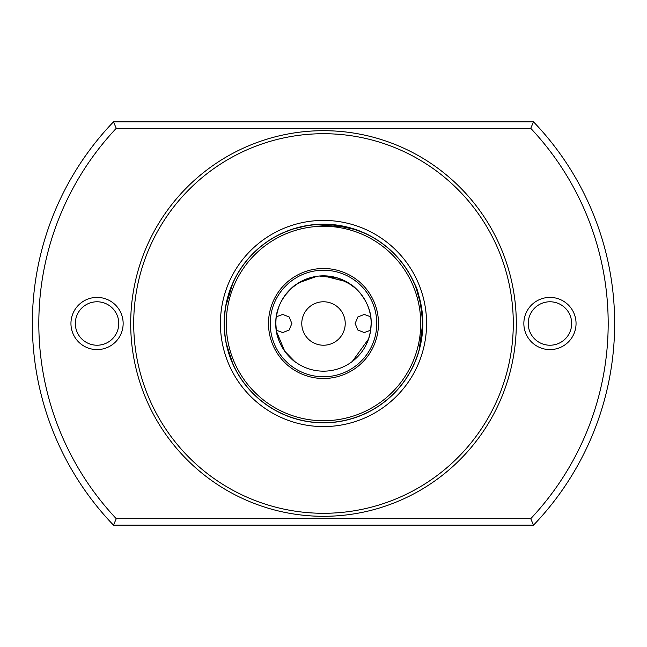 <?xml version="1.0" encoding="UTF-8"?>
<svg xmlns="http://www.w3.org/2000/svg" width="647" height="647" viewBox="0 0 647 647"><rect width="100%" height="100%" fill="white"/><g stroke="black" fill="none" stroke-linecap="round" stroke-linejoin="round"><path stroke-width="0.97" d="M550.209 301.777A21.723 21.723 0 0 1 571.673 323.759A21.723 21.723 0 0 1 549.691 345.223A21.723 21.723 0 0 1 528.227 323.241A21.723 21.723 0 0 1 550.209 301.777M97.309 301.777A21.723 21.723 0 0 1 118.773 323.759A21.723 21.723 0 0 1 96.791 345.223A21.723 21.723 0 0 1 75.327 323.241A21.723 21.723 0 0 1 97.309 301.777M323.759 301.777A21.723 21.723 0 0 1 345.223 323.759A21.723 21.723 0 0 1 323.241 345.223A21.723 21.723 0 0 1 301.777 323.241A21.723 21.723 0 0 1 323.759 301.777M113.484 525.146A291.15 291.15 0 0 1 113.484 121.854L533.516 121.854A291.15 291.15 0 0 1 533.516 525.146L113.484 525.146L116.258 518.676L530.742 518.676A284.68 284.68 0 0 0 530.742 128.324L533.516 121.854M530.742 128.324L116.258 128.324A284.68 284.68 0 0 0 116.258 518.676M70.952 323.5A26.098 26.098 0 0 0 97.05 349.598A26.098 26.098 0 0 0 123.148 323.5A26.098 26.098 0 0 0 97.05 297.402A26.098 26.098 0 0 0 70.952 323.5M523.852 323.5A26.098 26.098 0 0 1 549.95 297.402A26.098 26.098 0 0 1 576.048 323.5A26.098 26.098 0 0 1 549.95 349.598A26.098 26.098 0 0 1 523.852 323.5M370.488 331.499L371.16 323.5A47.66 47.66 0 0 0 323.5 275.84A47.66 47.66 0 0 0 275.84 323.5C274.943 301.017 294.094 285.133 295.849 284.68C294.231 285.06 274.926 300.912 275.84 323.5C274.91 345.975 294.167 361.932 295.849 362.32C294.15 361.924 274.91 345.951 275.84 323.5L276.318 330.229L282.747 332.558L289.12 330.067L291.87 323.5L289.12 316.941L282.747 314.442L276.318 316.771M370.682 316.771L364.253 314.442L357.88 316.933L355.13 323.5L357.88 330.059L364.253 332.558L370.682 330.229M133.711 323.5A189.789 189.789 0 0 0 323.5 513.289A189.789 189.789 0 0 0 513.289 323.5A189.789 189.789 0 0 0 323.5 133.711A189.789 189.789 0 0 0 133.711 323.5M130.694 323.5A192.806 192.806 0 0 0 323.5 516.306A192.806 192.806 0 0 0 516.306 323.5A192.806 192.806 0 0 0 323.5 130.694A192.806 192.806 0 0 0 130.694 323.5M421.14 305.95C416.28 288.174 414.072 280.863 414.517 284.025C418.027 288.683 420.752 301.842 422.709 323.5A99.209 99.209 0 0 1 323.5 422.709A99.209 99.209 0 0 1 224.291 323.5A99.209 99.209 0 0 1 323.5 224.291A99.209 99.209 0 0 1 422.709 323.5L419.175 349.744M417.736 354.499L416.401 358.317M415.059 361.689L414.509 362.991M232.799 363.679L226.466 344.147M225.326 337.758L224.566 330.803M420.736 323.5A97.236 97.236 0 0 0 323.5 226.264A97.236 97.236 0 0 0 226.264 323.5A97.236 97.236 0 0 0 323.5 420.736A97.236 97.236 0 0 0 420.736 323.5M370.48 331.531L368.564 339.012M367.245 342.433L365.676 345.7M355.09 359.19L352.275 361.495M352.283 361.487L368.572 338.988M276.512 331.499L284.72 351.208L294.725 361.495M351.361 284.834L338.09 278.129L319.23 276.026M314.992 276.601L310.932 277.523M307.171 278.72L295.639 284.834M323.427 275.84L346.444 281.72L355.85 288.497L351.394 284.85M295.606 284.85L291.15 288.497L298.502 282.917L316.941 276.293M284.413 232.322L289.072 230.461M294.053 228.763L303.621 226.304M307.309 225.625L315.162 224.646M319.319 224.38L327.673 224.38M331.83 224.646L355.624 229.636L364.601 233.211L352.995 228.779M268.505 323.5A54.995 54.995 0 0 0 323.5 378.495A54.995 54.995 0 0 0 378.495 323.5A54.995 54.995 0 0 0 323.5 268.505A54.995 54.995 0 0 0 268.505 323.5M270.228 323.5A53.272 53.272 0 0 0 323.5 376.772A53.272 53.272 0 0 0 376.772 323.5A53.272 53.272 0 0 0 323.5 270.228A53.272 53.272 0 0 0 270.228 323.5M276.002 319.513L275.84 323.5A47.66 47.66 0 0 0 323.5 371.16A47.66 47.66 0 0 0 371.16 323.5C372.057 301.017 352.906 285.133 351.151 284.68C352.769 285.06 372.074 300.912 371.16 323.5L370.852 328.919M426.583 323.5A103.083 103.083 0 0 1 323.5 426.583A103.083 103.083 0 0 1 220.417 323.5A103.083 103.083 0 0 1 323.5 220.417A103.083 103.083 0 0 1 426.583 323.5M276.536 315.372L278.436 307.972M284.737 295.768L292.007 287.729M294.094 285.99L295.55 284.89M370.472 315.404L370.998 319.513M276.075 318.785L276.002 319.586M275.848 322.627L275.84 323.306M346.865 227.081L315.226 224.638M307.301 225.625L294.029 228.771M289.055 230.461L285.295 231.95M224.291 323.5L224.363 319.836M224.566 316.189L225.326 309.226M225.86 305.934L232.718 283.483M421.068 305.554L420.299 301.769M419.588 298.809L417.752 292.541M416.725 289.573L415.285 285.861M414.662 284.373L414.371 283.701M533.516 525.146L530.742 518.676M116.258 128.324L113.484 121.854M224.169 323.5A99.331 99.331 0 0 0 323.5 422.831A99.331 99.331 0 0 0 422.831 323.5A99.331 99.331 0 0 0 323.5 224.169A99.331 99.331 0 0 0 224.169 323.5"/></g></svg>
